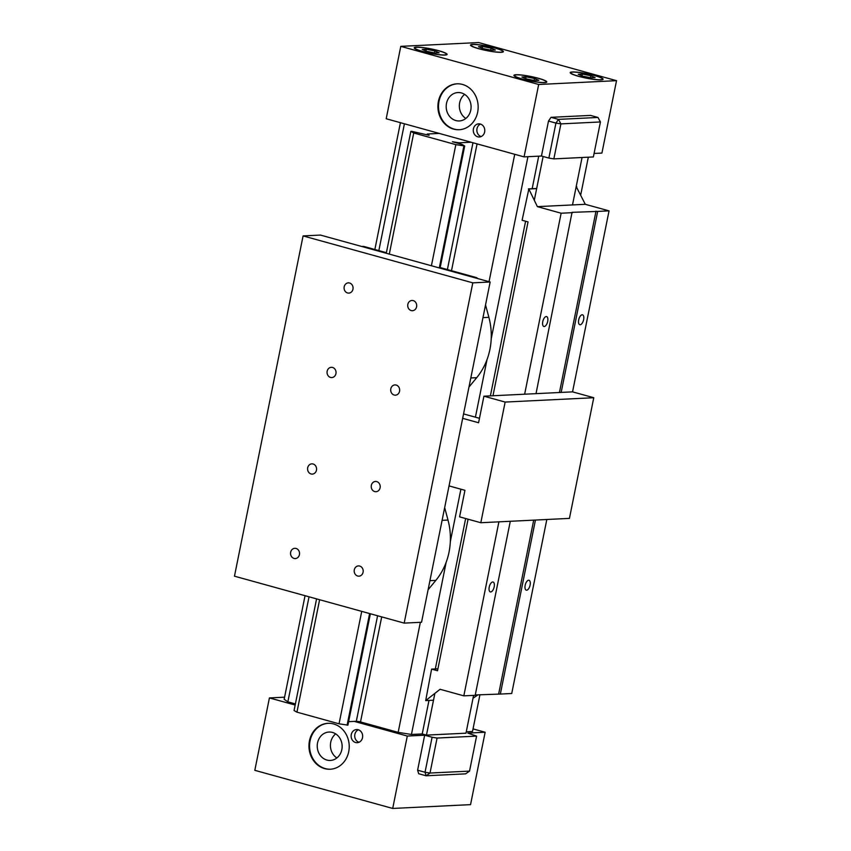 <?xml version="1.0" encoding="UTF-8"?>
<svg xmlns="http://www.w3.org/2000/svg" width="851" height="851" viewBox="0 0 851 851"><rect width="100%" height="100%" fill="white"/><g stroke="black" fill="none" stroke-linecap="round" stroke-linejoin="round"><path stroke-width="1.28" d="M458.923 143.542L459.072 142.808L452.434 141.745L461.827 144.34L464.699 145.978L455.838 144.638L413.724 132.99L410.852 131.352L411.661 131.32L429.095 135.298L427.255 134.011L439.233 133.416L386.194 118.757L400.789 46.358L478.634 42.55L616.528 80.675L538.683 84.494L400.789 46.358M316.583 598.881L294.063 710.521L296.946 712.159L339.049 723.807L347.91 725.148L370.376 613.762M296.946 712.159L319.614 599.721M389.301 254.109L413.724 132.99M339.049 723.807L361.728 611.369M431.414 265.757L455.838 144.638M386.269 253.268L410.852 131.352M440.063 268.15L464.699 145.978M347.102 725.19L369.611 613.55M439.297 267.937L463.88 146.021M514.727 154.297L489.038 281.692M420.351 622.315L398.162 732.36L360.516 721.946L381.695 616.89M477.071 143.883L451.498 270.703M446.158 562.298L411.437 734.466L422.224 733.945L428.978 700.437M435.329 668.929L465.657 518.536M490.389 395.885L525.599 221.217M532.162 188.699L538.715 156.169M422.224 733.945L426.457 735.115L434.882 693.374M534.3 200.283L543.129 156.499M426.457 735.115L465.986 733.179L473.603 695.373M572.5 204.931L582.063 157.499M588.318 157.19L580.722 194.858M479.932 694.724L472.518 731.477L466.263 731.786M522.578 79.058A16.148 2.159 11.4 0 0 546.193 81.877A16.148 2.159 11.4 0 0 530.79 76.558A16.148 2.159 11.4 0 0 514.536 75.494A16.148 2.159 11.4 0 0 522.578 79.058M526.216 78.888L521.929 77.026L526.078 76.824L534.513 78.483L538.8 80.345L534.651 80.547L526.216 78.888M594.072 153.457L601.923 153.074L616.528 80.675M551.033 117.332L590.551 115.406L597.976 117.459L558.458 119.385L551.033 117.332L548.501 121.044L541.449 156.031L524.078 156.882L439.233 133.416M524.078 156.882L538.683 84.494M477.741 136.809A6.585 5.766 87.2 0 1 473.284 129.767A6.585 5.766 87.2 0 1 478.709 123.842A6.585 5.766 87.2 0 1 484.783 130.129A6.585 5.766 87.2 0 1 479.347 136.99A6.585 5.766 87.2 0 1 477.741 136.809M453.54 129.097A22.977 20.126 87.2 0 1 437.978 104.535A22.977 20.126 87.2 0 1 456.913 83.823A22.977 20.126 87.2 0 1 478.134 105.79A22.977 20.126 87.2 0 1 459.157 129.724A22.977 20.126 87.2 0 1 453.54 129.097M548.501 121.044L555.926 123.097L548.874 158.084L553.852 158.882L560.905 123.884L600.423 121.959L593.37 156.946L553.852 158.882M541.449 156.031L548.874 158.084M600.423 121.959L597.976 117.459M560.905 123.884L558.458 119.385L555.926 123.097L560.905 123.884M457.21 83.813A22.977 20.126 -92.8 0 0 438.563 104.673A22.977 20.126 -92.8 0 0 454.136 129.065A22.977 20.126 -92.8 0 0 459.466 129.714M455.849 120.555A14.212 12.446 87.2 0 1 446.232 105.354A14.212 12.446 87.2 0 1 457.944 92.546A14.212 12.446 87.2 0 1 471.071 106.141A14.212 12.446 87.2 0 1 459.327 120.948A14.212 12.446 87.2 0 1 455.849 120.555M464.635 94.376A14.212 12.446 -92.8 0 0 465.816 118.47M480.517 124.076A6.585 5.766 -92.8 0 0 476.858 130.522A6.585 5.766 -92.8 0 0 481.134 136.575M578.871 76.313A16.148 2.159 11.4 0 0 602.487 79.122A16.148 2.159 11.4 0 0 587.084 73.803A16.148 2.159 11.4 0 0 570.83 72.739A16.148 2.159 11.4 0 0 578.871 76.313M582.361 74.069L590.807 75.728L595.094 77.59L590.945 77.792L582.51 76.133L578.212 74.271L582.361 74.069L581.988 75.909M422.883 51.496A16.148 2.159 11.4 0 0 446.488 54.304A16.148 2.159 11.4 0 0 431.095 48.986A16.148 2.159 11.4 0 0 414.831 47.922A16.148 2.159 11.4 0 0 422.883 51.496M426.511 51.315L422.224 49.454L426.372 49.252L434.808 50.911L439.105 52.773L434.957 52.975L426.511 51.315M479.166 48.741A16.148 2.159 11.4 0 0 502.781 51.549A16.148 2.159 11.4 0 0 487.378 46.241A16.148 2.159 11.4 0 0 471.124 45.167A16.148 2.159 11.4 0 0 479.166 48.741M482.804 48.56L478.517 46.699L482.666 46.497L491.101 48.156L495.388 50.018L491.24 50.22L482.804 48.56M522.28 79.079A16.765 2.245 -168.6 0 1 513.93 75.367A16.765 2.245 -168.6 0 1 530.811 76.484A16.765 2.245 -168.6 0 1 546.799 81.994A16.765 2.245 -168.6 0 1 522.28 79.079M578.574 76.324A16.765 2.245 -168.6 0 1 570.213 72.612A16.765 2.245 -168.6 0 1 587.094 73.729A16.765 2.245 -168.6 0 1 603.093 79.239A16.765 2.245 -168.6 0 1 578.574 76.324M422.575 51.507A16.765 2.245 -168.6 0 1 414.224 47.794A16.765 2.245 -168.6 0 1 431.106 48.911A16.765 2.245 -168.6 0 1 447.105 54.421A16.765 2.245 -168.6 0 1 422.575 51.507M478.868 48.752A16.765 2.245 -168.6 0 1 470.518 45.039A16.765 2.245 -168.6 0 1 487.4 46.156A16.765 2.245 -168.6 0 1 503.388 51.666A16.765 2.245 -168.6 0 1 478.868 48.752M590.807 75.728L590.403 77.686M482.666 46.497L482.294 48.337M491.101 48.156L490.708 50.113M426.372 49.252L426 51.092M434.808 50.911L434.414 52.868M526.078 76.824L525.705 78.664M534.513 78.483L534.12 80.441M473.039 728.903L485.144 732.243L470.55 804.642L392.705 808.45L254.821 770.325L269.416 697.926L284.585 697.182M469.539 771.112L476.592 736.115L437.074 738.051L430.01 773.038L469.539 771.112L465.625 773.846L426.106 775.782L418.681 773.729L417.607 770.198L424.67 735.2L407.299 736.051L392.705 808.45M407.299 736.051L354.271 721.393L356.314 721.286L377.589 615.752M295.169 705.043L269.416 697.926M358.186 729.732A6.585 5.766 87.2 0 1 362.643 736.775A6.585 5.766 87.2 0 1 357.218 742.7A6.585 5.766 87.2 0 1 351.133 736.413A6.585 5.766 87.2 0 1 356.569 729.552A6.585 5.766 87.2 0 1 358.186 729.732M333.592 723.956A22.977 20.126 87.2 0 1 349.155 748.518A22.977 20.126 87.2 0 1 330.22 769.23A22.977 20.126 87.2 0 1 308.987 747.252A22.977 20.126 87.2 0 1 327.965 723.318A22.977 20.126 87.2 0 1 333.592 723.956M485.144 732.243L467.784 733.094L476.592 736.115M417.607 770.198L425.032 772.251L432.095 737.253L437.074 738.051M424.67 735.2L432.095 737.253M430.01 773.038L426.106 775.782L425.032 772.251L430.01 773.038M330.518 769.208A22.977 20.126 87.2 0 1 309.594 747.231A22.977 20.126 87.2 0 1 328.273 723.307M332.475 732.434A14.212 12.446 87.2 0 1 342.102 747.635A14.212 12.446 87.2 0 1 330.39 760.443A14.212 12.446 87.2 0 1 317.253 746.848A14.212 12.446 87.2 0 1 328.997 732.041A14.212 12.446 87.2 0 1 332.475 732.434M336.868 757.964A14.212 12.446 87.2 0 1 335.688 733.881M358.994 742.285A6.585 5.766 87.2 0 1 354.729 736.232A6.585 5.766 87.2 0 1 358.388 729.796M400.417 122.693L374.855 249.503M305.052 595.7L284.16 699.277L287.861 701.852L309.041 596.796M378.844 250.609L404.416 123.789M287.861 701.852L295.393 703.937M450.328 541.63L460.902 489.197M475.411 417.192L487.027 359.59M491.197 338.911L527.939 156.701M411.437 734.466L398.162 732.36M360.547 721.776L356.314 721.286M348.623 721.669L354.271 721.393M427.106 134.745L427.255 134.011M471.05 142.223L459.072 142.808M447.392 269.565L472.965 142.755M428.096 589.764L435.84 580.382A62.102 54.39 -92.8 0 0 447.998 520.046L444.669 507.611M440.18 267.565L475.911 277.447A4.968 4.351 87.2 0 1 477.805 278.585M485.538 304.903L488.878 317.338A62.102 54.39 87.2 0 1 476.709 377.674L468.975 387.045M386.386 252.694L364.132 246.535A4.968 4.351 -92.8 0 0 362.92 246.407L361.664 246.46M357.686 576.031A5.138 4.5 87.2 0 1 354.207 570.542A5.138 4.5 87.2 0 1 358.441 565.915A5.138 4.5 87.2 0 1 363.186 570.819A5.138 4.5 87.2 0 1 358.941 576.17A5.138 4.5 87.2 0 1 357.686 576.031M411.214 310.572A5.138 4.5 87.2 0 1 407.735 305.084A5.138 4.5 87.2 0 1 411.969 300.456A5.138 4.5 87.2 0 1 416.703 305.371A5.138 4.5 87.2 0 1 412.469 310.711A5.138 4.5 87.2 0 1 411.214 310.572M347.57 292.978A5.138 4.5 87.2 0 1 344.091 287.489A5.138 4.5 87.2 0 1 348.325 282.862A5.138 4.5 87.2 0 1 353.069 287.766A5.138 4.5 87.2 0 1 348.825 293.116A5.138 4.5 87.2 0 1 347.57 292.978M294.042 558.426A5.138 4.5 87.2 0 1 290.563 552.937A5.138 4.5 87.2 0 1 294.797 548.31A5.138 4.5 87.2 0 1 299.541 553.224A5.138 4.5 87.2 0 1 295.297 558.564A5.138 4.5 87.2 0 1 294.042 558.426M330.539 377.44A5.138 4.5 87.2 0 1 327.061 371.951A5.138 4.5 87.2 0 1 331.294 367.324A5.138 4.5 87.2 0 1 336.039 372.227A5.138 4.5 87.2 0 1 331.794 377.578A5.138 4.5 87.2 0 1 330.539 377.44M311.072 473.964A5.138 4.5 87.2 0 1 307.594 468.475A5.138 4.5 87.2 0 1 311.828 463.848A5.138 4.5 87.2 0 1 316.572 468.763A5.138 4.5 87.2 0 1 312.328 474.103A5.138 4.5 87.2 0 1 311.072 473.964M374.717 491.57A5.138 4.5 87.2 0 1 371.238 486.081A5.138 4.5 87.2 0 1 375.472 481.453A5.138 4.5 87.2 0 1 380.216 486.357A5.138 4.5 87.2 0 1 375.972 491.708A5.138 4.5 87.2 0 1 374.717 491.57M394.183 395.034A5.138 4.5 87.2 0 1 390.705 389.545A5.138 4.5 87.2 0 1 394.938 384.918A5.138 4.5 87.2 0 1 399.672 389.832A5.138 4.5 87.2 0 1 395.438 395.172A5.138 4.5 87.2 0 1 394.183 395.034M536.651 188.614L528.843 188.996L537.385 206.644L561.139 213.218L524.641 394.204L483.921 396.194L478.57 422.745L462.667 418.341L449.041 485.91L464.954 490.314L459.593 516.855L480.815 522.727L505.143 402.066L593.764 397.725L569.436 518.387L480.815 522.727M463.561 413.916L479.464 418.309M498.909 521.844L463.827 695.852L440.073 689.289L425.691 700.596L431.595 669.109L437.531 670.748L468.082 519.206M572.553 391.864L609.05 210.867L597.668 211.431L561.171 392.417L572.553 391.864L593.764 397.725M535.439 520.057L500.345 694.065L511.728 693.512L546.821 519.493M492.974 395.758L528.035 221.898L522.099 220.249L528.843 188.996M437.925 668.801L431.595 669.109M477.964 694.82L473.018 698.277M433.499 700.213L425.691 700.596M510.292 521.28L475.198 695.299L463.827 695.852M500.345 694.065L475.273 694.948M609.05 210.867L585.286 204.304L576.201 186.539M536.683 188.475L528.418 188.879M585.286 204.304L537.385 206.644M576.755 186.656L576.18 186.688M524.641 394.204L536.024 393.651L572.053 212.335L597.668 211.431M572.521 212.654L561.139 213.218M596.008 211.165L559.447 392.502M533.705 520.142L498.686 693.81M580.159 324.752A5.138 2.383 -74.5 0 1 579.786 324.71A5.138 2.383 -74.5 0 1 578.871 319.125A5.138 2.383 -74.5 0 1 582.531 314.806A5.138 2.383 -74.5 0 1 583.552 320.019A5.138 2.383 -74.5 0 1 580.159 324.752M544.225 326.507A5.138 2.383 -74.5 0 1 543.863 326.465A5.138 2.383 -74.5 0 1 542.938 320.88A5.138 2.383 -74.5 0 1 546.608 316.572A5.138 2.383 -74.5 0 1 547.618 321.774A5.138 2.383 -74.5 0 1 544.225 326.507M526.631 590.2A5.138 2.383 -74.5 0 1 526.269 590.158A5.138 2.383 -74.5 0 1 525.344 584.573A5.138 2.383 -74.5 0 1 529.003 580.265A5.138 2.383 -74.5 0 1 530.024 585.477A5.138 2.383 -74.5 0 1 526.631 590.2M490.697 591.956A5.138 2.383 -74.5 0 1 490.336 591.924A5.138 2.383 -74.5 0 1 489.41 586.328A5.138 2.383 -74.5 0 1 493.08 582.02A5.138 2.383 -74.5 0 1 494.101 587.233A5.138 2.383 -74.5 0 1 490.697 591.956M536.024 393.651L561.171 392.417M483.921 396.194L505.143 402.066M490.155 282L472.794 282.851L303.084 235.918L320.455 235.067L490.155 282L462.667 418.341M449.041 485.91L421.543 622.262L404.182 623.113L234.472 576.18L303.084 235.918M472.794 282.851L404.182 623.113M429.936 580.669L435.84 580.382M442.095 520.344L447.998 520.046M474.039 277.543L475.911 277.447M482.974 317.625L488.878 317.338M470.805 377.961L476.709 377.674M362.26 246.63L364.132 246.535M456.913 83.823L457.519 83.792M471.124 45.167L471.007 45.763M502.781 51.549L502.664 52.145M414.831 47.922L414.714 48.518M446.488 54.304L446.371 54.9M570.83 72.739L570.702 73.335M602.487 79.122L602.359 79.717M514.536 75.494L514.419 76.079M546.193 81.877L546.076 82.462"/></g></svg>
